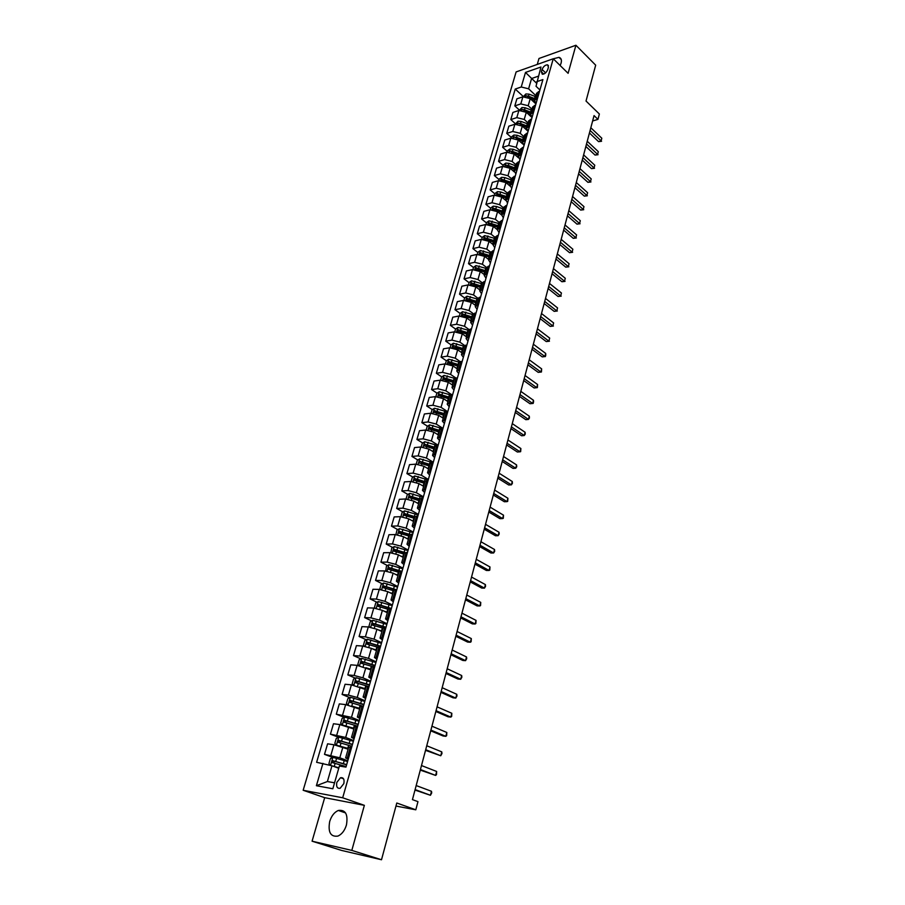 <?xml version="1.0" encoding="UTF-8"?>
<svg xmlns="http://www.w3.org/2000/svg" width="905" height="905" viewBox="0 0 905 905"><rect width="100%" height="100%" fill="white"/><g stroke="black" fill="none" stroke-linecap="round" stroke-linejoin="round"><path stroke-width="1.36" d="M346.434 825.021C348.21 814.353 345.506 809.5 338.323 810.461C334.364 812.181 331.49 815.846 329.703 821.48C327.836 832.215 330.585 837.091 337.916 836.084C341.841 834.308 344.681 830.62 346.434 825.021M560.15 65.533L561.089 63.158C561.881 59.956 561.179 58.022 558.985 57.343L553.283 58.791M343.832 783.606C344.579 779.273 343.481 777.316 340.518 777.712L336.841 782.361C336.083 786.705 337.192 788.674 340.178 788.266L343.832 783.606M312.078 841.198L341.581 850.429L381.503 859.75L351.819 850.395L364.364 805.337L342.69 797.78L303.164 790.269L324.691 797.678L312.078 841.198L351.819 850.395M342.69 797.78L553.249 58.757L516.122 71.925L303.164 790.269M553.249 58.757L568.102 73.316L575.919 45.25L538.984 58.486L537.265 64.425M575.919 45.25L595.682 65.171L586.021 101.032L599.37 114.007L597.956 119.37L594.053 115.591L412.442 799.635L417.963 801.638L415.814 809.805L396.797 803.007L381.503 859.75M542.084 69.436L541.394 71.823L542.299 74.244C544.64 74.12 546.45 72.57 547.74 69.617L548.43 67.219L547.536 64.809C545.195 64.934 543.373 66.472 542.084 69.436L545.625 72.841M538.305 76.201L531.574 78.531L528.599 88.803L521.235 87.004L515.239 89.052L316.614 762.293L331.965 765.788L327.395 781.535L334.545 782.814M521.235 87.004L525.5 72.434L540.964 67.004L536.032 86.269L539.923 89.957M322.949 763.345L316.388 785.721L332.836 788.753L339.386 766.049L345.959 767.123L542.898 79.583L536.722 81.699M395.971 806.061L415.814 809.805M592.617 120.987L597.956 119.37M536.495 83.192L525.5 72.434M348.538 758.13L345.62 757.915L348.221 759.227M354.455 737.496L351.513 737.371L354.093 738.763M360.292 717.111L357.351 717.065L359.885 718.525M366.061 696.963L363.109 696.997L365.609 698.524M371.774 677.031L368.81 677.144L371.276 678.75M377.408 657.335L374.455 657.528L376.876 659.191M382.996 637.855L380.032 638.116L382.419 639.858M388.505 618.59L385.541 618.93L387.894 620.728M393.969 599.54L390.994 599.947L393.313 601.814M399.365 580.705L396.379 581.18L398.675 583.103M404.705 562.062L401.718 562.616L403.969 564.596M409.976 543.634L406.99 544.256L409.218 546.292M415.203 525.409L412.205 526.088L414.4 528.192M420.361 507.377L417.375 508.124L419.535 510.273M425.474 489.537L422.477 490.34L424.615 492.558M430.531 471.89L427.533 472.761L429.637 475.023M435.531 454.423L432.533 455.351L434.604 457.67M440.486 437.149L437.477 438.133L439.525 440.497M445.373 420.044L442.375 421.097L444.389 423.506M450.226 403.132L447.217 404.23L449.197 406.696M455.023 386.39L452.014 387.544L453.971 390.055M459.763 369.817L456.754 371.027L458.688 373.595M464.457 353.425L461.448 354.692L463.36 357.294M469.107 337.192L466.098 338.504L467.976 341.151M473.711 321.128L470.691 322.497L472.546 325.178M478.27 305.223L475.249 306.637L477.082 309.374M482.772 289.487L479.763 290.946L481.562 293.718M487.241 273.898L484.22 275.414L486.008 278.22M491.664 258.468L488.643 260.029L490.397 262.88M496.031 243.196L493.021 244.803L494.752 247.687M500.363 228.071L497.343 229.723L499.062 232.642M504.662 213.094L501.642 214.79L503.327 217.754M508.904 198.263L505.884 199.994L507.547 203.003M513.112 183.579L510.092 185.355L511.732 188.387M517.275 169.031L514.255 170.853L515.873 173.918M521.404 154.631L518.384 156.486L519.979 159.597M525.488 140.365L522.468 142.266L524.052 145.4M529.538 126.236L526.518 128.171L528.079 131.338M533.543 112.243L530.522 114.222L532.061 117.412M537.513 98.385L534.504 100.398L536.009 103.623M535.873 95.625L528.599 88.803M535.93 103.928L530.24 98.622L522.875 96.824L516.879 98.826L514.809 105.896L519.402 110.093M531.97 109.211L528.181 105.715L520.805 103.905L514.809 105.896M532.016 117.56L526.291 112.288L518.893 110.478L512.886 112.435L510.793 119.562L515.42 123.747M528.022 122.922L524.221 119.449L516.8 117.627L510.793 119.562M527.377 130.682L522.298 126.089L514.877 124.268L508.848 126.168L506.743 133.363L511.404 137.515M524.052 136.768L520.217 133.318L512.762 131.485L506.743 133.363M522.807 144.053L518.271 140.015L510.816 138.182L504.786 140.037L502.648 147.3L507.354 151.418M520.036 150.739L516.167 147.311L508.689 145.467L502.648 147.3M518.508 157.855L514.21 154.076L506.721 152.221L500.68 154.031L498.531 161.362L503.259 165.445M515.986 164.834L512.083 161.441L504.571 159.585L498.531 161.362M514.266 171.871L510.115 168.273L502.58 166.407L496.528 168.16L494.356 175.559L499.13 179.62M511.891 179.077L507.965 175.706L500.42 173.839L494.356 175.559M510.047 186.068L505.974 182.606L498.406 180.728L492.343 182.425L490.148 189.892L494.967 193.919M507.762 193.455L503.802 190.107L496.223 188.229L490.148 189.892M505.816 200.446L501.789 197.075L494.187 195.175L488.123 196.826L485.906 204.36L490.759 208.354M503.599 207.969L499.605 204.654L491.981 202.754L485.906 204.36M501.596 214.994L497.569 211.68L489.933 209.779L483.858 211.363L481.618 218.976L486.505 222.935M499.39 222.619L495.363 219.327L487.705 217.426L481.618 218.976M502.603 220.266L499.583 221.929L497.343 229.723L493.316 226.431L485.634 224.508L479.548 226.035L477.286 233.728L482.218 237.653M495.137 237.427L491.076 234.157L483.383 232.234L477.286 233.728M493.078 244.576L489.005 241.33L481.302 239.395L475.193 240.866L472.919 248.626L477.885 252.518M490.838 252.359L486.754 249.124L479.028 247.189L472.919 248.626M488.768 259.588L484.661 256.364L476.912 254.418L470.804 255.832L468.507 263.672L473.507 267.529M486.505 267.45L482.388 264.249L474.616 262.292L468.507 263.672M484.413 274.747L480.272 271.557L472.489 269.6L466.369 270.946L464.039 278.864L469.095 282.677M482.139 282.699L477.976 279.521L470.17 277.552L464.039 278.864M480.012 290.064L475.838 286.896L468.021 284.928L461.889 286.206L459.536 294.204L464.638 297.983M477.761 298.118L473.519 294.94L465.679 292.96L459.536 294.204M475.566 305.517L471.369 302.394L463.507 300.403L457.364 301.625L454.989 309.702L460.125 313.447M473.383 313.73L469.016 310.517L461.143 308.515L454.989 309.702M471.086 321.139L466.844 318.04L458.948 316.037L452.794 317.191L450.396 325.348L455.577 329.058M468.994 329.51L464.469 326.241L456.561 324.239L450.396 325.348M466.55 336.909L462.274 333.855L454.344 331.841L448.179 332.916L445.758 341.162L451.007 344.839M464.604 345.484L459.887 342.135L451.923 340.11L445.758 341.162M461.98 352.848L457.659 349.816L449.695 347.792L443.518 348.798L441.074 357.124L446.403 360.79M460.226 361.638L455.249 358.188L447.251 356.151L441.074 357.124M457.353 368.946L452.998 365.948L444.989 363.901L438.812 364.851L436.346 373.256L441.753 376.899M455.849 377.996L450.566 374.399L442.522 372.351L436.346 373.256M452.681 385.202L448.292 382.249L440.237 380.179L434.049 381.062L431.561 389.546L437.058 393.177M452.726 394.399L451.493 394.557L445.826 390.79L437.76 388.72L431.561 389.546M447.964 401.628L443.541 398.709L435.452 396.628L429.253 397.431L426.73 406.017L432.319 409.626M447.149 411.323L441.04 407.341L432.929 405.248L426.73 406.017M443.201 418.223L438.733 415.338L430.599 413.246L424.388 413.97L421.854 422.646L427.533 426.244M442.794 428.257L436.21 424.06L428.065 421.956L421.854 422.646M438.382 434.988L433.88 432.149L425.701 430.045L419.49 430.69L416.922 439.445L422.703 443.02M438.167 445.226L431.334 440.961L423.133 438.835L416.922 439.445M433.518 451.934L428.97 449.129L420.757 447.002L414.535 447.579L411.933 456.425L417.816 459.989M433.291 462.24L426.402 458.032L418.167 455.894L411.933 456.425M428.597 469.05L424.015 466.29L415.757 464.152L409.524 464.638L406.899 473.587L412.895 477.116M428.37 479.424L421.413 475.283L413.132 473.134L406.899 473.587M423.619 486.358L419.004 483.632L410.7 481.471L404.467 481.879L401.809 490.917L407.917 494.435M423.393 496.8L416.379 492.727L408.053 490.555L401.809 490.917M418.596 503.836L413.936 501.155L405.598 498.983L399.354 499.311L396.673 508.44L402.883 511.936M418.37 514.357L411.289 510.352L402.929 508.158L396.673 508.44M413.528 521.506L408.822 518.87L400.44 516.676L394.184 516.925L391.469 526.156L397.804 529.617M413.28 532.106L406.141 528.158L397.736 525.952L391.469 526.156M408.393 539.357L403.653 536.778L395.225 534.561L388.958 534.719L386.22 544.052L392.68 547.491M408.144 550.036L400.938 546.156L392.487 543.939L386.22 544.052M403.166 557.39L398.426 554.867L389.953 552.638L383.675 552.706L380.915 562.141L387.498 565.557M402.951 568.159L395.677 564.358L387.193 562.118L380.915 562.141M397.974 575.659L393.132 573.159L384.625 570.919L378.347 570.897L375.541 580.422L382.272 583.816M397.702 586.485L390.372 582.752L381.831 580.501L375.541 580.422M392.668 594.099L387.793 591.655L379.24 589.393L372.951 589.268L370.122 598.906L376.989 602.278M392.397 605.004L384.998 601.35L376.412 599.076L370.122 598.906M387.317 612.742L382.396 610.355L373.788 608.07L367.498 607.855L364.636 617.595L371.65 620.932M387.035 623.737L379.557 620.151L370.937 617.855L364.636 617.595M381.899 631.6L376.933 629.247L368.29 626.95L361.989 626.633L359.093 636.486L366.265 639.79M381.616 642.663L374.07 639.168L365.394 636.849L359.093 636.486M376.423 650.65L371.412 648.365L362.713 646.034L356.412 645.627L353.493 655.593L360.824 658.863M376.129 661.804L368.516 658.388L359.794 656.046L353.493 655.593M370.892 669.926L357.09 665.345L350.778 664.836L347.814 674.904L355.326 678.139M370.586 681.16L362.905 677.822L354.138 675.469L347.814 674.904M365.292 689.406L351.4 684.859L345.077 684.248L342.09 694.429L349.771 697.642M364.987 700.73L357.226 697.472L348.414 695.097L342.09 694.429M359.636 709.113L345.642 704.599L339.318 703.886L336.298 714.181L344.16 717.348M359.319 720.516L351.479 717.348L336.298 714.181M353.912 729.034L339.816 724.566L333.493 723.74L330.427 734.159L338.504 737.281M353.584 740.528L345.676 737.451L330.427 734.159M348.12 749.193L333.934 744.758L327.599 743.82L324.499 754.351L332.791 757.44M347.78 760.777L339.805 757.779L324.499 754.351M338.742 768.277L331.965 765.788M539.561 91.235L536.552 93.26L534.504 100.398M515.239 89.052L523.339 96.575M388.46 607.9L389.919 608.613M392.284 588.872L394.207 589.834M396.266 570.105L399.139 571.598M400.349 551.586L404.286 553.679M404.524 533.294L409.377 535.952M408.755 515.228L414.094 518.237M413.031 497.377L417.94 500.216M417.329 479.74L421.866 482.41M421.707 462.331L425.836 464.831M426.232 445.203L429.864 447.455M430.882 428.348L433.925 430.271M435.554 411.707L437.997 413.291M440.215 395.259L442.093 396.503M444.853 378.991L446.199 379.896M449.457 362.894L450.362 363.516M535.613 105.025L532.593 107.016L530.522 114.222M531.62 118.951L528.611 120.897L526.518 128.171M527.592 133.001L524.583 134.924L522.468 142.266M523.531 147.198L520.511 149.076L518.384 156.486M519.425 161.531L516.404 163.364L514.255 170.853M515.284 176L512.264 177.799L510.092 185.355M511.099 190.604L508.078 192.369L505.884 199.994M506.868 205.367L503.847 207.075L501.642 214.79M498.293 235.311L495.273 236.94L493.021 244.803M493.938 250.504L490.917 252.088L488.643 260.029M489.548 265.855L486.528 267.394L484.22 275.414M485.103 281.353L482.082 282.846L479.763 290.946M480.623 297.021L477.602 298.458L475.249 306.637M476.087 312.836L473.066 314.227L470.691 322.497M471.505 328.82L468.496 330.155L466.098 338.504M466.89 344.963L463.869 346.253L461.448 354.692M462.217 361.276L459.197 362.509L456.754 371.027M457.489 377.747L454.48 378.935L452.014 387.544M448.993 403.279L451.493 394.557L449.717 395.53L447.217 404.23M447.907 411.232L444.898 412.307L442.375 421.097M443.031 428.235L440.022 429.253L437.477 438.133M438.111 445.418L435.113 446.38L432.533 455.351M433.133 462.783L430.135 463.688L427.533 472.761M428.11 480.329L425.112 481.177L422.477 490.34M423.031 498.078L420.033 498.847L417.375 508.124M417.895 516.008L414.897 516.721L412.205 526.088M412.703 534.131L409.716 534.787L406.99 544.256M407.454 552.457L404.467 553.046L401.718 562.616M402.148 570.987L399.162 571.508L396.379 581.18M396.775 589.721L393.799 590.162L390.994 599.947M391.356 608.658L388.381 609.031L385.541 618.93M385.869 627.81L382.906 628.115L380.032 638.116M380.326 647.177L377.362 647.403L374.455 657.528M374.715 666.759L371.751 666.917L368.81 677.144M369.036 686.567L366.084 686.646L363.109 696.997M363.301 706.601L360.348 706.601L357.351 717.065M357.498 726.873L354.556 726.783L351.513 737.371M351.626 747.372L348.685 747.202L345.62 757.915M316.388 785.721L327.395 781.535M364.364 805.337L324.691 797.678M589.438 132.967L598.567 141.633L601.112 140.909L590.105 130.433M601.814 138.227L601.112 140.909L601.814 138.227L590.818 127.741M601.565 141.27L598.567 141.633M533.826 101.971L534.934 102.446M523.305 96.699L525.896 93.939L529.052 94.154L535.579 96.631M529.538 98.068L534.617 99.991M534.991 98.69L528.452 96.213L526.144 95.84L525.273 96.575M526.144 95.84L534.697 99.686M585.852 146.474L595.049 155.072L597.605 154.359L586.519 143.963M598.307 151.655L597.605 154.359L598.307 151.655L587.232 141.248M598.058 154.71L595.049 155.072M582.232 160.095L591.508 168.635L594.065 167.945L582.888 157.617M594.777 165.219L594.065 167.945L594.777 165.219L583.623 154.879M594.528 168.273L591.508 168.635M578.589 173.839L587.922 182.324L590.49 181.645L579.234 171.396M591.203 178.896L590.49 181.645L591.203 178.896L579.969 168.635M590.954 181.962L587.922 182.324M529.878 115.591L530.805 115.987M519.323 110.365L521.947 107.514L525.115 107.74L531.676 110.218M525.364 111.587L530.703 113.6M531.077 112.288L524.515 109.81L522.196 109.437L521.303 110.24M522.196 109.437L530.794 113.283M525.896 129.336L526.665 129.664M515.307 124.143L517.965 121.213L521.144 121.451L527.739 123.928M521.088 125.218L526.755 127.345M527.14 126.021L520.533 123.544L518.203 123.159L517.298 124.042M518.203 123.159L526.857 126.994M521.868 143.216L522.524 143.488M511.246 138.069L511.619 136.768L513.938 135.037L517.128 135.286L523.769 137.764M516.642 138.929L522.773 141.214M523.158 139.879L516.517 137.402L514.187 137.017L513.259 137.967M514.187 137.017L522.875 140.841M574.901 187.708L584.313 196.136L586.881 195.48L575.535 185.31M587.605 192.708L586.881 195.48L587.605 192.708L576.281 182.516M587.356 195.763L584.313 196.136M517.807 157.232L518.373 157.459M507.151 152.119L507.558 150.716L509.877 148.997L513.078 149.257L519.753 151.735M511.676 152.606L518.746 155.219M519.142 153.873L512.468 151.395L510.115 150.999L509.198 152.04M510.115 150.999L518.859 154.823M571.179 201.713L580.659 210.073L583.239 209.44L571.813 199.349M583.974 206.634L583.239 209.44L583.974 206.634L572.56 196.532M583.725 209.711L580.659 210.073M503.01 166.305L503.452 164.801L505.782 163.092L508.995 163.364L515.703 165.841M506.8 166.565L514.685 169.359M515.081 167.991L508.372 165.513L506.019 165.117L505.114 166.237M506.019 165.117L514.809 168.93M567.435 215.854L576.983 224.135L579.562 223.535L568.046 213.523M580.297 220.707L579.562 223.535L580.297 220.707L568.804 210.673M580.06 223.773L576.983 224.135M498.836 180.627L499.311 179.02L501.642 177.312L504.866 177.595L511.608 180.072M502.094 180.762L510.59 183.625M510.986 182.256L501.879 179.371L501.008 180.57M501.879 179.371L510.714 183.172M563.645 230.119L573.272 238.332L575.852 237.755L564.256 227.822M576.598 234.893L575.852 237.755L576.598 234.893L565.014 224.949M576.361 237.97L573.272 238.332M494.628 195.084L495.126 193.376L497.467 191.679L500.703 191.973L507.479 194.451M497.456 195.141L506.449 198.037M506.845 196.645L497.693 193.761L496.924 195.061M497.693 193.761L506.585 197.561M559.822 244.52L569.517 252.665L572.107 252.11L560.421 242.269M572.865 249.226L572.107 252.11L572.865 249.226L561.191 239.361M572.616 252.303L569.517 252.665M490.374 209.677L490.906 207.867L493.248 206.17L496.506 206.487L503.304 208.965M502.671 211.182L493.474 208.286L492.863 209.666L502.275 212.584M493.474 208.286L502.411 212.075M555.964 259.068L565.738 267.133L568.329 266.602L556.552 256.839M569.087 263.694L568.329 266.602L569.087 263.694L557.322 253.92M568.849 266.771L565.738 267.133M486.076 224.429L486.641 222.494L488.994 220.82L499.096 223.614M498.451 225.854L489.209 222.958L488.61 224.35L498.055 227.279M489.209 222.958L498.202 226.736M552.061 273.74L561.915 281.738L564.516 281.229L552.638 271.557M565.286 278.288L564.516 281.229L565.286 278.288L553.43 268.604M565.048 281.376L561.915 281.738M492.558 244.158L493.135 244.373M481.731 239.305L482.331 237.268L484.695 235.594L494.854 238.411M494.198 240.673L484.91 237.766L484.311 239.18L493.791 242.11M484.91 237.766L493.949 241.545M548.125 288.559L558.057 296.478L560.659 295.992L548.702 286.421M561.439 293.028L560.659 295.992L561.439 293.028L549.493 283.435M561.202 296.127L558.057 296.478M488.202 259.135L488.824 259.373M477.354 254.339L477.976 252.19L480.351 250.527L490.555 253.355M489.899 255.64L480.555 252.721L479.978 254.147L489.492 257.088M480.555 252.721L489.662 256.488M544.154 303.526L554.165 311.365L556.779 310.901L544.708 301.422M557.559 307.915L556.779 310.901L557.559 307.915L545.511 298.412M557.322 311.003L554.165 311.365M483.79 274.272L484.48 274.52M472.93 269.52L473.587 267.258L475.962 265.595L486.223 268.446M485.555 270.753L476.166 267.823L475.589 269.271L485.137 272.213M476.166 267.823L485.318 271.579M540.149 318.628L550.229 326.4L552.853 325.958L540.692 316.569M553.634 322.938L552.853 325.958L553.634 322.938L541.495 313.526M553.408 326.038L550.229 326.4M479.333 289.543L480.08 289.815M468.462 284.849L469.152 282.473L471.539 280.822L481.845 283.684M481.177 286.014L471.743 283.073L471.166 284.532L480.759 287.485M471.743 283.073L480.94 286.828M536.099 333.888L546.258 341.57L548.883 341.151L536.631 331.864M549.686 338.097L548.883 341.151L549.686 338.097L537.446 328.798M549.448 341.208L546.258 341.57M474.842 304.974L475.645 305.268M463.948 300.336L464.672 297.835L467.071 296.195L477.421 299.069M476.754 301.422L467.263 298.48L466.709 299.951L476.324 302.904M467.263 298.48L476.516 302.213M532.004 349.285L542.253 356.887L544.878 356.502L532.525 347.316M545.681 353.414L545.783 355.292L544.878 356.502L545.681 353.414L533.35 344.217M545.455 356.525L542.253 356.887M470.283 320.562L471.166 320.868M459.389 315.981L460.159 313.356L462.557 311.716L472.964 314.612M472.274 316.988L462.738 314.035L462.195 315.528L471.844 318.492M462.738 314.035L472.059 317.768M527.875 364.839L538.204 372.351L540.839 371.989L528.384 362.916M541.654 368.878L541.428 372L540.839 371.989L541.654 368.878L529.221 359.783M541.428 372L538.204 372.351M465.69 336.298L466.641 336.626M454.785 331.773L455.588 329.024L457.987 327.406L468.451 330.302M467.761 332.701L458.179 329.748L457.636 331.264L467.331 334.228M458.179 329.748L467.546 333.47M523.712 380.553L534.12 387.974L536.756 387.645L524.21 378.663M537.581 384.501L537.355 387.612L536.756 387.645L537.581 384.501L525.047 375.507M537.355 387.612L534.12 387.974M461.041 352.192L462.059 352.543M450.136 347.735L450.973 344.862L453.382 343.244L463.903 346.163M463.202 348.583L453.563 345.62L453.032 347.147L462.76 350.122M453.563 345.62L462.987 349.33M519.493 396.413L529.991 403.743L532.638 403.449L519.979 394.58M533.464 400.27L533.577 402.125L532.638 403.449L533.464 400.27L520.827 391.379M533.237 403.392L529.991 403.743M456.335 368.245L457.444 368.629M445.43 363.855L446.312 360.846L448.733 359.24L459.367 362.204M458.597 364.625L448.903 361.661L448.382 363.199L458.145 366.174M448.903 361.661L458.383 365.349M515.239 412.431L525.828 419.682L528.475 419.4L515.714 410.644M529.312 416.198L529.425 418.042L528.475 419.4L529.312 416.198L516.574 407.42M451.584 384.455L452.772 384.874M440.69 380.134L441.606 377L444.027 375.405L454.853 378.426M453.937 380.824L444.197 377.849L443.688 379.41L453.484 382.396M444.197 377.849L453.733 381.537M510.952 428.619L521.619 435.769L524.267 435.52L511.404 426.877M525.115 432.285L525.239 434.117L524.267 435.52L525.115 432.285L512.275 423.619M446.765 400.836L448.066 401.277M435.893 396.594L436.844 393.324L439.276 391.741L450.385 394.863M449.231 397.193L439.445 394.218L438.948 395.79L448.778 398.777M439.445 394.218L449.038 397.883M506.608 444.955L517.366 452.014L520.024 451.799L507.06 443.269M520.884 448.529L520.658 451.652L520.024 451.799L520.884 448.529L507.931 439.977M441.9 417.386L443.303 417.861M431.052 413.212L432.036 409.807L434.479 408.234L445.995 411.504M444.491 413.732L434.638 410.746L434.151 412.341L444.027 415.327M434.638 410.746L444.287 414.411M502.218 461.471L513.067 468.428L515.737 468.236L502.66 459.831M516.597 464.932L516.732 466.754L515.737 468.236L516.597 464.932L503.542 456.505M436.968 434.106L438.484 434.615M426.153 430.011L427.183 426.459L429.637 424.898L441.685 428.37M439.683 430.441L429.785 427.443L429.309 429.06L439.219 432.058M429.785 427.443L439.502 431.097M497.795 478.145L508.734 485.001L511.404 484.842L498.214 476.562M512.275 481.517L512.411 483.315L511.404 484.842L512.275 481.517L499.108 473.202M431.979 450.984L433.619 451.538M421.21 446.98L422.284 443.292L424.739 441.742L437.454 445.475M434.841 447.33L424.875 444.321L424.411 445.95L434.366 448.959M426.323 445.215L434.66 447.952M493.327 494.99L504.357 501.743L507.026 501.619L493.734 493.463M507.909 498.259L507.694 501.393L507.026 501.619L507.909 498.259L494.628 490.069M426.922 468.043L428.71 468.643M416.21 464.129L417.329 460.294L419.784 458.756L433.144 462.749M429.932 464.389L419.897 461.369L419.445 463.021L429.456 466.03M421.391 462.263L429.762 464.989M488.802 512.015L499.933 518.667L502.614 518.576L489.198 510.544M503.497 515.171L503.293 518.305L502.614 518.576L503.497 515.171L490.103 507.117M421.809 485.284L423.744 485.928M411.153 481.46L412.318 477.478L414.784 475.951L428.223 479.955M424.988 481.618L414.875 478.598L414.433 480.272L424.502 483.281M414.875 478.598L424.818 482.207M484.243 529.21L495.454 535.749L498.146 535.692L484.616 527.796M499.04 532.253L499.198 534.029L498.146 535.692L499.04 532.253L485.533 524.334M416.617 502.705L418.732 503.395M406.051 498.972L407.25 494.843L409.727 493.327L423.235 497.343M419.977 499.04L409.807 496.008L409.377 497.693L419.501 500.725M410.191 497.818L411.356 496.879L419.818 499.605M479.627 546.586L490.94 553.023L493.632 552.989L479.989 545.229M494.537 549.516L494.696 551.281L493.632 552.989L494.537 549.516L480.917 541.722M411.368 520.296L413.664 521.042M400.972 516.676L402.137 512.388L404.626 510.884L418.201 514.911M414.931 516.653L404.671 513.61L404.252 515.318L414.433 518.35M405.089 515.431L406.255 514.459L414.762 517.185M474.967 564.143L486.381 570.467L489.073 570.467L475.306 562.842M489.99 566.96L489.786 570.105L489.073 570.467L489.99 566.96L476.245 559.301M406.028 538.068L408.54 538.882M395.926 534.572L396.967 530.126L399.456 528.633L413.121 532.672M409.954 534.482L399.49 531.393L399.082 533.113L409.32 536.156M399.92 533.249L400.983 532.208L409.66 534.957M470.249 581.892L481.765 588.092L484.469 588.137L470.589 580.648M485.397 584.585L485.566 586.316L484.469 588.137L485.397 584.585L471.539 577.073M400.61 556.032L403.359 556.914M390.836 552.672L391.752 548.045L394.241 546.575L407.974 550.613M405.135 552.593L394.241 549.369L393.856 551.111L404.15 554.154M394.704 551.247L395.892 550.195L404.524 552.932M465.498 599.823L477.105 605.898L479.808 605.977L465.804 598.635M480.747 602.391L480.555 605.547L479.808 605.977L480.747 602.391L466.765 595.015M395.112 574.177L398.121 575.139M385.688 570.976L386.469 566.168L388.969 564.709L402.782 568.759M400.542 570.987L388.946 567.537L388.562 569.302L398.924 572.356M389.433 569.449L390.621 568.351L399.546 571.168M460.679 617.934L472.399 623.896L475.114 624.009L460.984 616.814M476.053 620.389L475.86 623.545L475.114 624.009L476.053 620.389L461.957 613.16M392.08 593.804L392.702 594.008M389.512 592.515L392.827 593.567M380.473 589.483L379.84 588.895L381.129 584.472L383.641 583.035L397.533 587.096M396.22 589.709L383.596 585.908L383.222 587.684L393.63 590.75M384.116 587.843L385.304 586.7L394.852 589.709M455.826 636.249L467.636 642.086L470.351 642.233L456.109 635.186M471.313 638.579L471.12 641.736L470.351 642.233L471.313 638.579L457.082 631.498M386.401 612.3L387.351 612.606M383.81 611.045L387.476 612.187M375.213 608.205L374.432 607.459L375.733 602.99L378.245 601.553L392.216 605.637M391.413 608.465L378.177 604.472L377.826 606.271L388.29 609.348M378.731 606.441L379.919 605.253L390.507 608.624M450.905 654.756L462.828 660.458L465.555 660.65L451.176 653.761M466.516 656.951L466.72 658.636L465.555 660.65L466.516 656.951L452.161 650.028M380.609 630.989L381.955 631.407M377.996 629.756L382.068 631.011M369.885 627.131L368.957 626.226L370.281 621.701L372.803 620.287L386.854 624.371M386.028 627.244L372.713 623.251L372.362 625.072L382.894 628.138M373.29 625.242L374.478 624.009L385.903 627.674M445.939 673.467L457.975 679.033L460.702 679.27L446.188 672.539M461.674 675.526L461.878 677.2L460.702 679.27L461.674 675.526L447.194 668.761M374.693 649.858L376.491 650.424M372.057 648.659L376.593 650.05M364.489 646.26L363.425 645.197L364.76 640.627L367.294 639.224L381.424 643.319M380.598 646.215L367.181 642.233L366.842 644.066L377.6 647.199M367.792 644.247L368.98 642.969L380.473 646.623M440.927 692.37L453.066 697.812L455.792 698.083L441.154 691.51M456.776 694.305L456.991 695.956L455.792 698.083L456.776 694.305L442.16 687.698M368.618 668.919L370.971 669.643M365.959 667.743L371.073 669.304M359.036 665.628L357.837 664.372L359.183 659.756L361.728 658.376L375.937 662.483M375.1 665.413L361.581 661.419L361.253 663.275L372.747 666.634M362.238 663.467L363.414 662.143L374.987 665.786M435.848 711.488L448.099 716.794L450.826 717.099L436.052 710.697M451.821 713.287L451.652 716.443L450.826 717.099L451.821 713.287L437.081 706.85M362.373 688.162L365.382 689.078M359.602 686.986L365.473 688.762M353.516 685.198L352.192 683.773L353.55 679.101L356.095 677.732L370.394 681.85M369.545 684.814L355.925 680.82L355.62 682.698L368.55 686.522M356.615 682.902L357.792 681.533L369.444 685.153M430.712 730.81L443.077 735.98L445.814 736.331L430.904 730.097M446.821 732.473L446.651 735.629L445.814 736.331L446.821 732.473L431.945 726.195M355.903 707.574L359.738 708.728M352.158 706.149L359.828 708.445M347.927 704.995L346.468 703.377L347.848 698.66L350.405 697.303L364.783 701.432M363.923 704.429L350.212 700.447L349.907 702.337L363.38 706.33M350.936 702.563L352.113 701.137L363.833 704.746M425.531 750.358L440.746 755.766L425.701 749.702M441.764 751.863L442.002 753.469L440.746 755.766L441.764 751.863L426.753 745.765M342.972 725.188L354.104 728.355M349.16 727.156L354.036 728.604M344.579 717.133L342.282 725.029L340.687 723.219L342.079 718.434L344.647 717.099L359.104 721.24M358.244 724.272L344.432 720.29L344.138 722.201L357.69 726.183M345.201 722.439L346.355 720.957L358.154 724.554M420.282 770.11L435.622 775.415L420.44 769.533M436.651 771.467L436.481 774.635L435.622 775.415L436.651 771.467L421.492 765.551M353.369 741.274L338.821 737.123L336.253 738.435L334.839 743.277L336.468 745.2L348.323 748.48M341.807 746.795L348.255 748.707M352.486 744.34L338.583 740.358L338.3 742.292L351.932 746.274M339.398 742.541L340.54 741.003L352.418 744.589M414.988 790.076L430.441 795.28L415.112 789.59M431.481 791.287L431.73 792.871L430.441 795.28L431.481 791.287L416.187 785.563M332.248 765.902L338.877 767.791M334.398 766.682L338.821 767.983M330.416 765.37L328.934 763.56L330.359 758.673L332.927 757.372L347.565 761.535M346.683 764.635L332.667 760.653L332.395 762.61L346.117 766.592M333.538 762.881L334.658 761.286L346.615 764.849M528.181 105.715L530.24 98.622M524.221 119.449L526.291 112.288M520.217 133.318L522.298 126.089M516.167 147.311L518.271 140.015M512.083 161.441L514.21 154.076M507.965 175.706L510.115 168.273M503.802 190.107L505.974 182.606M499.605 204.654L501.789 197.075M495.363 219.327L497.569 211.68M491.076 234.157L493.316 226.431M486.754 249.124L489.005 241.33M482.388 264.249L484.661 256.364M477.976 279.521L480.272 271.557M473.519 294.94L475.838 286.896M469.016 310.517L471.369 302.394M464.469 326.241L466.844 318.04M459.887 342.135L462.274 333.855M455.249 358.188L457.659 349.816M450.566 374.399L452.998 365.948M445.826 390.79L448.292 382.249M441.04 407.341L443.541 398.709M436.21 424.06L438.733 415.338M431.334 440.961L433.88 432.149M426.402 458.032L428.97 449.129M421.413 475.283L424.015 466.29M416.379 492.727L419.004 483.632M411.289 510.352L413.936 501.155M406.141 528.158L408.822 518.87M400.938 546.156L403.653 536.778M395.677 564.358L398.426 554.867M390.372 582.752L393.132 573.159M384.998 601.35L387.793 591.655M379.557 620.151L382.396 610.355M374.07 639.168L376.933 629.247M368.516 658.388L371.412 648.365M362.905 677.822L365.835 667.686M357.226 697.472L360.19 687.223M351.479 717.348L354.477 706.986M345.676 737.451L348.697 726.964M339.805 757.779L342.859 747.179M520.805 103.905L522.875 96.824M536.326 98.781L538.373 91.631M532.355 112.627L534.425 105.41M516.8 117.627L518.893 110.478M528.339 126.61L530.432 119.324M512.762 131.485L514.877 124.268M524.289 140.728L526.405 133.374M508.689 145.467L510.816 138.182M520.205 154.981L522.332 147.56M504.571 159.585L506.721 152.221M516.076 169.382L518.226 161.882M500.42 173.839L502.58 166.407M511.913 183.907L514.085 176.339M496.223 188.229L498.406 180.728M507.705 198.58L509.888 190.932M491.981 202.754L494.187 195.175M503.452 213.399L505.669 205.673M487.705 217.426L489.933 209.779M499.164 228.365L501.393 220.56M483.383 232.234L485.634 224.508M494.82 243.479L497.083 235.605M479.028 247.189L481.302 239.395M490.442 258.74L492.727 250.787M474.616 262.292L476.912 254.418M486.03 274.158L488.327 266.127M470.17 277.552L472.489 269.6M481.562 289.724L483.892 281.613M465.679 292.96L468.021 284.928M477.048 305.46L479.401 297.259M461.143 308.515L463.507 300.403M472.489 321.343L474.865 313.062M456.561 324.239L458.948 316.037M467.885 337.395L470.283 329.035M451.923 340.11L454.344 331.841M463.236 353.617L465.656 345.167M447.251 356.151L449.695 347.792M458.541 369.998L460.984 361.457M442.522 372.351L444.989 363.901M453.79 386.559L456.267 377.928M437.76 388.72L440.237 380.179M432.929 405.248L435.452 396.628M444.14 420.18L446.674 411.368M428.065 421.956L430.599 413.246M439.242 437.262L441.798 428.359M423.133 438.835L425.701 430.045M434.298 454.525L436.877 445.531M418.167 455.894L420.757 447.002M429.287 471.969L431.9 462.874M413.132 473.134L415.757 464.152M424.23 489.605L426.866 480.419M408.053 490.555L410.7 481.471M419.117 507.434L421.787 498.135M402.929 508.158L405.598 498.983M413.958 525.443L416.651 516.054M397.736 525.952L400.44 516.676M408.732 543.656L411.458 534.165M392.487 543.939L395.225 534.561M403.449 562.073L406.209 552.469M387.193 562.118L389.953 552.638M398.11 580.682L400.892 570.976M381.831 580.501L384.625 570.919M392.713 599.506L395.53 589.698M376.412 599.076L379.24 589.393M387.261 618.534L390.1 608.613M370.937 617.855L373.788 608.07M381.74 637.776L384.614 627.742M365.394 636.849L368.29 626.95M376.152 657.245L379.071 647.098M359.794 656.046L362.713 646.034M370.507 676.917L373.46 666.657M354.138 675.469L357.09 665.345M364.806 696.827L367.781 686.454M348.414 695.097L351.4 684.859M359.025 716.964L362.034 706.466M342.622 714.95L345.642 704.599M353.188 737.326L356.231 726.704M336.762 735.041L339.816 724.566M347.282 757.926L350.359 747.179M330.845 755.347L333.934 744.758M543.724 74.063L541.394 71.823M525.839 93.984L525.092 96.564M534.165 99.81L533.599 101.767M535.127 96.45L534.538 98.509M529.052 94.154L528.452 96.213M521.891 107.559L521.11 110.229M530.251 113.419L529.685 115.41M531.224 110.037L530.635 112.107M525.115 107.74L524.515 109.81M517.909 121.259L517.094 124.03M526.303 127.164L525.726 129.189M527.287 123.747L526.687 125.84M521.144 121.451L520.533 123.544M513.882 135.083L513.044 137.956M522.309 141.044L521.721 143.092M523.305 137.583L522.694 139.698M517.128 135.286L516.517 137.402M509.82 149.042L508.961 152.017M518.294 155.038L517.694 157.131M519.289 151.554L518.678 153.692M513.078 149.257L512.468 151.395M505.725 163.126L504.832 166.215M514.221 169.178L513.621 171.305M515.239 165.66L514.617 167.821M508.995 163.364L508.372 165.513M501.585 177.357L500.657 180.548M510.126 183.455L509.504 185.604M511.144 179.903L510.522 182.075M504.866 177.595L504.243 179.778M497.411 191.713L496.449 195.016M505.986 197.856L505.352 200.05M507.015 194.27L506.381 196.476M500.703 191.973L500.069 194.168M493.191 206.216L492.207 209.621M501.8 212.404L501.166 214.632M502.841 208.784L502.207 211.001M496.506 206.487L495.861 208.704M488.938 220.854L487.908 224.372M497.58 227.098L496.935 229.338M498.632 223.445L497.988 225.684M492.252 221.137L491.607 223.377M484.639 235.639L483.575 239.271M493.316 241.929L492.659 244.192M494.379 238.241L493.723 240.504M487.965 235.934L487.309 238.196M480.295 250.561L479.198 254.316M489.005 256.907L488.349 259.192M490.08 253.174L489.424 255.459M483.643 250.877L482.976 253.162M475.906 265.64L474.786 269.509M484.661 272.032L483.994 274.339M485.747 268.265L485.08 270.572M478.179 269.724L478.01 270.301M479.265 265.957L478.598 268.265M471.482 280.867L470.317 284.849M480.272 287.304L479.605 289.645M481.37 283.503L480.691 285.833M473.745 284.996L473.564 285.652M474.854 281.195L474.175 283.525M467.003 296.24L465.815 300.347M475.838 302.734L475.159 305.087M476.946 298.888L476.268 301.241M469.276 300.426L469.073 301.161M470.396 296.591L469.706 298.944M462.489 311.761L461.256 316.003M471.358 318.311L470.679 320.698M472.478 314.431L471.788 316.807M464.763 316.003L464.537 316.818M465.894 312.135L465.204 314.51M457.93 327.44L456.663 331.807M466.833 334.047L466.143 336.456M467.964 330.133L467.274 332.531M460.204 331.739L459.944 332.633M461.346 327.825L460.645 330.223M453.326 343.289L452.014 347.78M462.263 349.941L461.573 352.373M463.405 345.981L462.704 348.414M455.6 347.644L455.317 348.606M456.742 343.685L456.041 346.106M448.665 359.285L447.319 363.912M457.659 365.993L456.946 368.448M458.801 362L458.1 364.444M450.95 363.697L450.645 364.749M452.104 359.704L451.391 362.147M443.97 375.451L442.579 380.213M452.986 382.215L452.274 384.693M454.152 378.177L453.439 380.654M446.244 379.919L445.916 381.05M447.421 375.88L446.697 378.347M439.219 391.775L437.794 396.684M448.28 398.607L447.556 401.107M449.457 394.523L448.733 397.024M441.504 396.3L441.142 397.533M442.681 392.227L441.957 394.727M434.423 408.268L432.952 413.314M443.518 415.157L442.794 417.691M444.706 411.04L443.982 413.562M436.708 412.861L436.323 414.173M437.896 408.732L437.16 411.266M429.57 424.943L428.065 430.124M438.71 431.877L437.975 434.434M439.909 427.714L439.174 430.271M431.855 429.581L431.447 430.984M433.065 425.418L432.319 427.975M424.671 441.776L423.121 447.115M433.857 448.778L433.11 451.369M435.067 444.57L434.321 447.149M426.956 446.482L426.527 447.986M428.178 442.274L427.432 444.853M419.728 458.801L418.133 464.276M428.947 465.86L428.201 468.473M430.169 461.607L429.423 464.208M422.013 463.564L421.549 465.159M423.246 459.31L422.488 461.912M414.716 475.985L413.087 481.618M423.993 483.112L423.235 485.747M425.226 478.813L424.468 481.449M417.013 480.815L416.526 482.501M418.257 476.528L417.488 479.152M416.402 479.48L414.92 478.609M409.671 493.361L407.985 499.153M418.981 500.556L418.212 503.214M420.225 496.212L419.456 498.87M411.956 498.259L411.436 500.046M413.212 493.915L412.442 496.574M411.356 496.879L409.863 496.019M404.558 510.929L402.827 516.868M413.913 518.169L413.132 520.873M415.169 513.78L414.4 516.472M406.854 515.884L406.3 517.773M408.121 511.495L407.341 514.187M406.255 514.459L404.75 513.61M399.399 528.667L397.623 534.776M408.789 535.986L408.008 538.713M410.067 531.552L409.286 534.267M401.684 533.701L401.119 535.681M402.974 529.267L402.182 531.982M401.096 532.231L399.58 531.405M394.184 546.609L392.351 552.876M403.619 553.984L402.827 556.745M404.908 549.505L404.116 552.254M396.469 551.699L395.87 553.792M397.77 547.22L396.978 549.969M395.892 550.195L394.354 549.38M388.901 564.743L387.035 571.179M398.381 572.186L397.589 574.969M399.693 567.65L398.89 570.433M391.198 569.901L390.564 572.096M392.51 565.376L391.707 568.148M390.621 568.351L389.071 567.548M383.573 583.069L381.65 589.675M393.098 590.58L392.295 593.386M394.422 585.999L393.607 588.804M385.869 588.295L385.202 590.603M387.193 583.714L386.378 586.531M385.304 586.7L383.743 585.92M378.188 601.599L376.22 608.375M387.759 609.167L386.933 612.018M389.082 604.54L388.268 607.379M380.473 606.893L379.783 609.314M381.82 602.266L380.994 605.106M379.919 605.253L378.347 604.483M372.736 620.321L370.711 627.278M382.351 627.968L381.525 630.842M383.697 623.285L382.872 626.158M375.032 625.694L374.297 628.228M376.39 621.022L375.552 623.884M374.478 624.009L372.894 623.251M367.226 639.258L365.156 646.396M376.887 646.973L376.05 649.881M378.245 642.245L377.419 645.141M369.523 644.711L368.754 647.347M370.892 639.971L370.055 642.878M368.98 642.969L367.373 642.233M361.661 658.41L359.534 665.718M371.367 666.193L370.518 669.134M372.736 661.408L371.898 664.338M363.957 663.931L363.154 666.691M365.337 659.145L364.489 662.075M363.414 662.143L361.796 661.419M356.027 677.766L353.844 685.266M365.778 685.628L364.93 688.592M367.17 680.786L366.321 683.75M358.323 683.366L357.486 686.239M359.726 678.524L358.866 681.488M357.792 681.533L356.163 680.82M350.337 697.336L348.097 705.04M360.133 705.278L359.262 708.276M361.536 700.38L360.676 703.377M352.622 703.015L351.762 706.013M354.047 698.128L353.176 701.126M352.113 701.137L350.461 700.447M354.421 725.143L353.55 728.186M355.846 720.199L354.975 723.231M346.864 722.891L345.981 725.934M348.301 717.948L347.418 720.98M346.355 720.957L344.692 720.29M338.753 737.156L336.434 745.143M348.64 745.245L347.758 748.311M350.077 740.233L349.206 743.299M341.049 742.994L340.156 746.071M342.497 737.982L341.604 741.059M340.54 741.003L338.866 740.358M332.859 757.406L330.54 765.404M342.803 765.562L342.52 766.558M344.251 760.505L343.368 763.605M335.155 763.322L334.25 766.433M336.615 758.266L335.721 761.365M334.658 761.286L332.961 760.653M345.552 812.916L338.323 810.461M561.258 59.572L558.985 57.343M343.561 778.82L340.518 777.712M548.509 65.748L547.536 64.809M411.277 496.868L409.807 496.008M406.153 514.447L404.671 513.61M400.983 532.208L399.49 531.393M395.745 550.172L394.241 549.369M390.462 568.329L388.946 567.537M385.111 586.678L383.596 585.908M379.715 605.23L378.177 604.472M374.251 623.975L372.713 623.251M368.731 642.946L367.181 642.233M363.143 662.109L361.581 661.419M357.498 681.499L355.925 680.82M351.796 701.104L350.212 700.447M346.027 720.923L344.432 720.29M340.19 740.969L338.583 740.358M334.284 761.252L332.667 760.653"/></g></svg>

